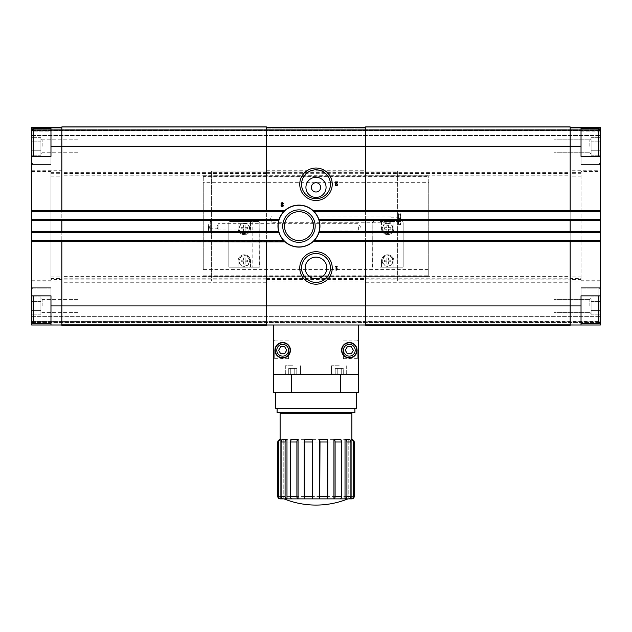 <?xml version="1.0" encoding="UTF-8"?>
<svg xmlns="http://www.w3.org/2000/svg" width="632" height="632" viewBox="0 0 632 632"><rect width="100%" height="100%" fill="white"/><g stroke="black" fill="none" stroke-linecap="round" stroke-linejoin="round"><path stroke-width="0.47" stroke-dasharray="3.16 2.37" d="M591.102 299.213L591.102 305.928L591.102 299.213M591.102 312.635L591.102 301.448L591.102 312.635L591.102 305.928L591.102 310.399L600.4 310.399L600.4 296.977L600.4 314.87L600.4 296.977L600.4 314.87L600.4 310.399L591.102 310.399L591.102 314.87L591.102 305.928L591.102 312.635L591.102 310.399L600.4 310.399L591.102 310.399L591.102 312.635M591.102 139.577L591.102 146.292L591.102 139.577M591.102 152.999L591.102 141.813L591.102 152.999L591.102 146.292L591.102 150.764L600.4 150.764L600.4 137.341L600.4 155.235L600.4 137.341L600.4 155.235L600.4 150.764L591.102 150.764L591.102 155.235L591.102 146.292L591.102 152.999L591.102 150.764L600.4 150.764L591.102 150.764L591.102 155.235L591.102 152.999M570.175 127.23L600.4 127.23L570.175 127.23L600.4 127.23L570.175 127.23L600.4 127.23L600.4 131.116L581.029 131.116L581.029 164.502L581.029 127.23L581.029 131.116L600.4 131.116L600.4 164.502L600.4 130.018L600.4 162.566L600.4 130.018L600.4 162.566L600.4 156.365L581.029 156.365L581.029 146.292L581.029 164.115L581.029 128.47L581.029 164.115L581.029 128.47L581.029 146.292L570.175 146.292L570.175 127.23L570.175 325.298L570.175 324.366L570.175 325.298L570.175 324.366L570.175 325.298L365.596 325.298L365.596 240.602M600.4 305.928L600.4 322.202L600.4 289.654L600.4 322.202L598.852 323.75L598.852 288.105L598.852 323.75L581.029 323.75L581.029 288.105L581.029 305.928L581.029 295.855L600.4 295.855L600.4 289.654L600.4 305.928M40.898 296.977L40.898 305.928L40.898 296.977L31.6 296.977L31.6 314.87L31.6 296.977L31.6 314.87L31.6 296.977L40.898 296.977M40.898 305.928L40.898 299.213L40.898 312.635L40.898 305.928L40.898 312.635L40.898 310.399L31.6 310.399L40.898 310.399L40.898 314.87L40.898 305.928M40.898 137.341L40.898 146.292L40.898 137.341L31.6 137.341L31.6 155.235L31.6 137.341L31.6 155.235L31.6 137.341L40.898 137.341M40.898 146.292L40.898 139.577L40.898 152.999L40.898 146.292L40.898 152.999L40.898 150.764L31.6 150.764L40.898 150.764L40.898 155.235L40.898 146.292M40.898 152.999L40.898 150.764L31.6 150.764L40.898 150.764L40.898 155.235L40.898 152.999M40.898 312.635L40.898 310.399L31.6 310.399L40.898 310.399L40.898 312.635M386.903 231.533L386.903 229.211L384.58 229.211L384.58 227.654L386.903 227.654L386.903 225.332L388.459 225.332L388.459 227.654L390.781 227.654L390.781 229.211L388.459 229.211L388.459 231.533L386.903 231.533L388.459 231.533L388.459 229.211L390.781 229.211L390.781 227.654L388.459 227.654L388.459 225.332L386.903 225.332L386.903 227.654L384.58 227.654L384.58 229.211L386.903 229.211L386.903 231.533M392.717 228.436A5.04 5.04 0 0 1 387.685 233.469A5.04 5.04 0 0 1 382.644 228.436A5.04 5.04 0 0 1 387.685 223.396A5.04 5.04 0 0 1 392.717 228.436M386.903 264.081L386.903 261.759L384.58 261.759L384.58 260.202L386.903 260.202L386.903 257.88L388.459 257.88L388.459 260.202L390.781 260.202L390.781 261.759L388.459 261.759L388.459 264.081L386.903 264.081L388.459 264.081L388.459 261.759L390.781 261.759L390.781 260.202L388.459 260.202L388.459 257.88L386.903 257.88L386.903 260.202L384.58 260.202L384.58 261.759L386.903 261.759L386.903 264.081M392.717 260.977A5.04 5.04 0 0 1 387.685 266.017A5.04 5.04 0 0 1 382.644 260.977A5.04 5.04 0 0 1 387.685 255.944A5.04 5.04 0 0 1 392.717 260.977M379.943 221.461L401.628 221.461A1.548 1.548 0 0 1 403.177 223.009A1.548 1.548 0 0 0 401.628 221.461L393.878 221.461L393.878 228.436A6.202 6.202 0 0 1 387.685 234.63A6.202 6.202 0 0 1 381.483 228.436A6.202 6.202 0 0 0 387.685 234.63A6.202 6.202 0 0 0 393.878 228.436L393.878 221.461L379.943 221.461L379.943 267.178L381.483 267.178L381.483 260.977A6.202 6.202 0 0 1 387.685 254.783A6.202 6.202 0 0 1 393.878 260.977A6.202 6.202 0 0 0 387.685 254.783A6.202 6.202 0 0 0 381.483 260.977L381.483 267.178L402.971 267.178L379.943 267.178M403.177 223.009L403.177 266.404A1.548 1.548 0 0 1 402.971 267.178A1.548 1.548 0 0 0 403.177 266.404L403.177 223.009M393.878 267.178L393.878 260.977L393.878 267.178M381.483 221.461L381.483 228.436L381.483 221.461M372.185 223.009L372.185 266.404A1.548 1.548 0 0 0 372.39 267.178L372.185 223.009L373.733 221.461A1.548 1.548 0 0 0 372.185 223.009M243.541 231.225L243.541 228.895L241.219 228.895L241.219 227.346L243.541 227.346L243.541 225.024L245.098 225.024L245.098 227.346L247.42 227.346L247.42 228.895L245.098 228.895L245.098 231.225L243.541 231.225L245.098 231.225L245.098 228.895L247.42 228.895L247.42 227.346L245.098 227.346L245.098 225.024L243.541 225.024L243.541 227.346L241.219 227.346L241.219 228.895L243.541 228.895L243.541 231.225M249.356 228.436A5.04 5.04 0 0 1 244.315 233.469A5.04 5.04 0 0 1 239.283 228.436A5.04 5.04 0 0 1 244.315 223.396A5.04 5.04 0 0 1 249.356 228.436M243.541 264.081L243.541 261.759L241.219 261.759L241.219 260.202L243.541 260.202L243.541 257.88L245.098 257.88L245.098 260.202L247.42 260.202L247.42 261.759L245.098 261.759L245.098 264.081L243.541 264.081L245.098 264.081L245.098 261.759L247.42 261.759L247.42 260.202L245.098 260.202L245.098 257.88L243.541 257.88L243.541 260.202L241.219 260.202L241.219 261.759L243.541 261.759L243.541 264.081M249.356 260.977A5.04 5.04 0 0 1 244.315 266.017A5.04 5.04 0 0 1 239.283 260.977A5.04 5.04 0 0 1 244.315 255.944A5.04 5.04 0 0 1 249.356 260.977M238.122 228.436A6.202 6.202 0 0 0 244.315 234.63A6.202 6.202 0 0 0 250.517 228.436L250.517 221.461L230.372 221.461A1.548 1.548 0 0 0 228.823 223.009L228.823 266.404A1.548 1.548 0 0 0 229.029 267.178L238.122 267.178L238.122 260.977L238.122 267.178L259.61 267.178L229.029 267.178A1.548 1.548 0 0 1 228.823 266.404L228.823 223.009A1.548 1.548 0 0 1 230.372 221.461L258.267 221.461L250.517 221.461L250.517 228.436A6.202 6.202 0 0 1 244.315 234.63A6.202 6.202 0 0 1 238.122 228.436L238.122 221.461L238.122 228.436M252.168 221.461L252.168 267.178M250.517 267.178L250.517 260.977A6.202 6.202 0 0 0 244.315 254.783A6.202 6.202 0 0 0 238.122 260.977A6.202 6.202 0 0 1 244.315 254.783A6.202 6.202 0 0 1 250.517 260.977L250.517 267.178M259.815 223.009L259.61 267.178A1.548 1.548 0 0 0 259.815 266.404L259.815 223.009A1.548 1.548 0 0 0 258.267 221.461L259.815 223.009M428.749 182.664L428.749 276.476L428.749 175.736L428.749 182.664L203.251 182.664L203.251 269.548L428.749 269.548M211.38 176.044L397.37 176.044L397.37 171.09L211.38 171.09L397.37 171.09L397.37 281.129L397.37 176.044L428.749 176.044L203.251 176.044L211.38 176.044L211.38 171.09L211.38 281.129L211.38 176.044M398.452 224.558L400.467 224.558L400.467 216.421L400.467 224.558L400.151 223.997L400.151 224.558L398.452 224.558L398.452 216.421L398.452 224.558L398.452 221.848L398.452 224.558L397.37 224.558L397.37 213.711L397.37 224.558M400.467 213.711L400.467 216.421L400.467 213.711M400.151 223.997L398.452 223.997L400.151 223.997M400.151 219.691L398.452 219.691L400.151 219.691M400.151 218.577L398.452 218.577L398.452 216.421L398.452 218.577L400.151 218.577M400.151 214.272L398.452 214.272L398.452 213.711L398.452 216.421L398.452 213.711L398.452 216.421L398.452 214.272L400.151 214.272M398.452 213.711L397.37 213.711M271.831 219.13L271.831 222.338L271.831 219.13M390.789 219.13L390.789 222.338L390.789 219.13M390.702 219.13L390.702 222.251L390.702 219.13M400.048 219.13L400.048 221.042L400.048 219.13M400.467 219.13L400.467 221.461L400.467 219.13M391.121 219.13L391.121 221.042L391.121 219.13M208.6 227.441L208.6 232.307L208.6 226.327L208.6 227.441L210.298 227.441L210.298 226.327L210.298 232.307L210.298 227.441L208.6 227.441M208.284 224.17L208.284 229.598L208.284 224.17M208.6 231.747L210.298 231.747L210.298 229.598L210.298 231.747L208.6 231.747M210.298 232.307L208.6 232.307L211.38 232.307L211.38 221.461L211.38 232.307M208.6 226.327L210.298 226.327L210.298 224.17L210.298 229.598L210.298 224.17L210.298 226.327L208.6 226.327M208.6 222.022L210.298 222.022L210.298 221.461L210.298 224.17L210.298 221.461L210.298 224.17L210.298 222.022L208.6 222.022M210.298 221.461L211.38 221.461M358.62 226.88L358.62 230.088L358.62 226.88M217.961 226.88L217.961 230.088L217.961 226.88M218.048 224.558L218.048 229.211L218.048 224.558L217.629 228.792L217.629 224.976L208.702 224.976L208.702 228.792L208.284 224.558L208.284 229.211L208.284 224.558M218.048 223.768L218.048 230.001L217.961 223.681L358.62 223.681L360.469 226.88L358.62 230.088L218.048 230.001M266.404 211.617L266.404 146.292L266.404 276.105L267.952 276.105L267.952 171.09L267.952 281.129L211.38 281.129L397.37 281.129L267.952 281.129L267.952 276.105L364.048 276.105L364.048 171.09L364.048 281.129L364.048 276.105L365.596 276.105L365.596 325.298L365.596 324.366L365.596 325.298L570.175 325.298L365.596 325.298L570.175 325.298L365.596 325.298L365.596 305.928L570.175 305.928L570.175 240.602M266.404 172.662L365.596 172.662L365.596 276.105M350.902 496.554L353.367 496.554A2.323 2.275 -90 0 1 351.092 498.877L348.777 498.877A2.323 2.125 90 0 0 350.902 496.554L350.902 441.997A2.323 2.125 90 0 0 348.777 439.674L351.092 439.674A2.323 2.275 -90 0 1 353.367 441.997L350.902 441.997M346.905 441.997L346.905 496.554A2.323 1.88 -90 0 1 345.025 498.877L340.008 498.877A2.323 1.556 90 0 0 341.564 496.554L341.564 441.997A2.323 1.556 90 0 0 340.008 439.674L345.025 439.674A2.323 1.88 -90 0 1 346.905 441.997L341.564 441.997M335.102 441.997L335.102 496.554A2.323 1.161 -90 0 1 333.941 498.877L327.084 498.877A2.323 0.719 90 0 0 327.803 496.554L327.803 441.997A2.323 0.719 90 0 0 327.084 439.674L333.941 439.674A2.323 1.161 -90 0 1 335.102 441.997L327.803 441.997M304.197 441.997L304.197 496.554A2.323 0.719 -90 0 0 304.916 498.877L298.059 498.877A2.323 1.161 90 0 1 296.898 496.554L296.898 441.997A2.323 1.161 90 0 1 298.059 439.674L304.916 439.674A2.323 0.719 -90 0 0 304.197 441.997L296.898 441.997M290.436 441.997L290.436 496.554A2.323 1.556 -90 0 0 291.992 498.877L286.975 498.877A2.323 1.88 90 0 1 285.095 496.554L285.095 441.997A2.323 1.88 90 0 1 286.975 439.674L291.992 439.674A2.323 1.556 -90 0 0 290.436 441.997L285.095 441.997M281.098 441.997L281.098 496.554A2.323 2.125 -90 0 0 283.223 498.877L280.908 498.877A2.323 2.275 90 0 1 278.633 496.554L278.633 441.997A2.323 2.275 90 0 1 280.908 439.674L283.223 439.674A2.323 2.125 -90 0 0 281.098 441.997L278.633 441.997M285 412.917L347 412.917M316 412.712L284.226 412.712L316 412.712M339.25 374.586L331.5 374.586L339.25 374.586M292.75 374.586L285 374.586L292.75 374.586M340.593 374.586L291.407 374.586L340.593 374.586L340.593 392.409L358.62 392.409L358.62 324.99L273.38 324.99L365.596 324.99L365.596 324.058L365.596 324.99L266.404 324.99L365.596 324.99M266.404 324.99L273.38 324.99L266.404 324.99L266.404 305.928L266.404 324.99L273.38 324.99L273.38 374.586L358.62 374.586M312.864 210.377L600.4 210.377L313.203 210.685A20.998 20.998 0 0 1 313.535 210.993L314.151 211.617L600.4 211.617L600.4 210.377L600.4 211.617M319.215 220.608L600.4 220.608L319.215 220.608A20.998 20.998 0 0 0 319.128 220.299L600.4 220.299L600.4 220.916L600.4 219.675L600.4 220.299M600.4 231.92L319.128 231.92A20.998 20.998 0 0 0 319.215 231.612L600.4 231.296L600.4 232.537L600.4 231.612L319.215 231.612M312.864 241.843L600.4 241.843L313.203 241.527A20.998 20.998 0 0 0 313.535 241.219L600.4 241.219L600.4 241.843L600.4 241.219M600.4 240.602L314.151 240.602L313.535 241.219M31.6 241.219L284.368 241.219L283.752 240.602L31.6 240.602L31.6 241.843L31.6 240.602M284.368 241.219A20.998 20.998 0 0 0 284.692 241.527L31.6 241.843L285.04 241.843M278.688 231.612L31.6 231.612L278.688 231.612A20.998 20.998 0 0 0 278.767 231.92L31.6 231.92L31.6 232.537L31.6 231.296L31.6 231.92M31.6 219.675L31.6 220.299L278.767 220.299A20.998 20.998 0 0 0 278.688 220.608L31.6 220.916L31.6 219.675L278.957 219.675M285.04 210.377L31.6 210.377L284.692 210.685A20.998 20.998 0 0 0 284.368 210.993L283.752 211.617L31.6 211.617L31.6 210.377L31.6 211.617M298.952 205.108A20.998 20.998 0 0 0 280.766 236.605A20.998 20.998 0 0 0 317.138 236.605A20.998 20.998 0 0 0 298.952 205.108M266.404 276.105L266.404 240.602M319.302 231.296L600.4 231.296L319.302 231.296M31.6 231.296L278.601 231.296L31.6 231.296M318.947 232.537L600.4 232.537M31.6 232.537L278.957 232.537M365.596 232.537L365.596 219.675M266.404 232.537L266.404 219.675M318.947 219.675L600.4 219.675M31.6 220.299L278.688 220.608M319.302 220.916L600.4 220.916L319.302 220.916M31.6 220.916L278.601 220.916L31.6 220.916M365.596 211.617L365.596 172.662M570.175 232.537L570.175 219.675M570.175 211.617L570.175 305.928L581.029 305.928L581.029 324.99L570.175 324.99L600.4 324.99L581.029 324.99L581.029 287.718L581.029 295.855L600.4 295.855L600.4 287.718L600.4 322.202M61.825 211.617L61.825 126.914L266.404 126.914L61.825 126.914L266.404 126.914L61.825 126.914L61.825 128.154L61.825 126.914L61.825 127.846L61.825 126.914L266.404 126.914L266.404 146.292L266.404 127.23L266.404 146.292L365.596 146.292L365.596 126.914L365.596 127.846L365.596 126.914L365.596 127.846L365.596 126.914L570.175 126.914L570.175 146.292L365.596 146.292L365.596 169.961L570.175 169.961M31.6 156.365L50.971 156.365L50.971 164.502L50.971 156.365L31.6 156.365L31.6 164.502L31.6 130.018L31.6 162.566L31.6 130.018L31.6 131.116L50.971 131.116L50.971 164.502L50.971 127.23L50.971 131.116L31.6 131.116L31.6 164.502L31.6 127.23L61.825 127.23L61.825 146.292L61.825 127.23L31.6 127.23L31.6 129.71L31.6 127.23L31.6 128.154L31.6 127.23L50.971 127.23L50.971 156.365L31.6 156.365L31.6 281.943L61.825 281.943L61.825 324.99L61.825 240.602M50.971 127.23L61.825 127.23L61.825 128.154L61.825 127.23L61.825 128.154L61.825 127.23L31.6 127.23L61.825 127.23M50.971 146.292L50.971 164.115L50.971 128.47L50.971 164.115L50.971 128.47L50.971 146.292L61.825 146.292L61.825 281.943M31.6 171.47L50.971 171.47L50.971 280.742L50.971 279.549L61.825 279.549M50.971 279.549L50.971 171.47M31.6 280.742L50.971 280.742M31.6 281.943L31.6 295.855L50.971 295.855L50.971 324.99L61.825 324.99L61.825 324.058L61.825 324.99L61.825 324.058L61.825 324.99L31.6 324.99L61.825 324.99L31.6 324.99L31.6 316.616L31.6 324.99L61.825 324.99M50.971 324.99L50.971 287.718L50.971 324.99L31.6 324.99L31.6 287.718L31.6 322.202L31.6 289.654L31.6 322.202L33.148 323.75L33.148 295.855M31.6 295.855L50.971 295.855L50.971 287.718L50.971 295.855L31.6 295.855L31.6 287.718L31.6 322.202M31.6 129.71L31.6 135.596L31.6 128.154L31.6 129.71L600.4 129.71L600.4 135.596L600.4 129.71L31.6 129.71M31.6 130.634L31.6 135.596L31.6 130.634L600.4 130.634L600.4 135.596L600.4 130.634L31.6 130.634M31.6 321.577L31.6 316.616L31.6 321.577L600.4 321.893L600.4 316.616L600.4 322.51L600.4 316.616L600.4 321.577L31.6 321.577M61.825 232.537L61.825 219.675M61.825 127.846L266.404 127.846L61.825 127.846M50.971 305.928L50.971 323.75L50.971 288.105L50.971 323.75L50.971 288.105L50.971 305.928L266.404 305.928L266.404 146.292L61.825 146.292L61.825 325.298L61.825 324.058L61.825 325.298L266.404 325.298L266.404 324.058L266.404 325.298L266.404 324.366L266.404 325.298L61.825 325.298L266.404 325.298L61.825 325.298L266.404 325.298L266.404 305.928L365.596 305.928L365.596 279.858L570.175 279.858M266.404 127.23L365.596 127.23M31.6 130.326L600.4 130.326L31.6 130.326M31.6 135.596L600.4 135.596L31.6 135.596M266.404 176.107L365.596 176.107M600.4 324.058L600.4 321.893L600.4 324.99L600.4 324.058L600.4 324.99L570.175 324.99L600.4 324.99L600.4 324.058L570.175 324.058L600.4 324.058M31.6 321.893L600.4 321.893L31.6 321.893M31.6 316.616L600.4 316.616L31.6 316.616M273.38 324.99L358.62 324.99M50.971 321.096L31.6 321.096L50.971 321.096M365.596 279.858L365.596 169.961M365.596 126.914L570.175 126.914L365.596 126.914M581.029 127.23L581.029 146.292M600.4 156.365L581.029 156.365L581.029 164.502L581.029 156.365L600.4 156.365L600.4 170.269L570.175 170.269M581.029 278.499L581.029 171.47L581.029 280.742L581.029 278.499L570.175 278.499M600.4 295.855L581.029 295.855L581.029 287.718L581.029 321.096L600.4 321.096L600.4 171.47L581.029 171.47M600.4 171.47L600.4 170.269M600.4 280.742L581.029 280.742M581.029 324.99L581.029 321.096L600.4 321.096L600.4 324.99L570.175 324.99M581.029 305.928L581.029 323.75M301.559 184.26A14.441 14.441 0 0 0 323.221 196.765A14.441 14.441 0 0 0 323.221 171.762A14.441 14.441 0 0 0 301.559 184.26M316 257.106A10.847 10.847 0 0 0 306.607 273.38A10.847 10.847 0 0 0 325.393 273.38A10.847 10.847 0 0 0 316 257.106M316 253.519A14.441 14.441 0 0 0 303.494 275.173A14.441 14.441 0 0 0 328.506 275.173A14.441 14.441 0 0 0 316 253.519M326.072 187.364A10.072 10.072 0 0 1 310.96 196.086A10.072 10.072 0 0 1 310.96 178.635A10.072 10.072 0 0 1 326.072 187.364M320.653 187.364A4.653 4.653 0 0 1 316 192.01A4.653 4.653 0 0 1 311.347 187.364A4.653 4.653 0 0 1 316 182.711A4.653 4.653 0 0 1 320.653 187.364M298.952 205.187A20.927 20.927 0 0 0 280.829 236.573A20.927 20.927 0 0 0 317.074 236.573A20.927 20.927 0 0 0 298.952 205.187M298.952 211.673A14.441 14.441 0 0 0 286.446 233.327A14.441 14.441 0 0 0 311.458 233.327A14.441 14.441 0 0 0 298.952 211.673M358.62 349.788L358.62 339.589L358.62 349.788M273.38 349.788L273.38 339.589L273.38 349.788M291.407 374.586L291.407 392.409L273.38 392.409L273.38 374.586M357.072 350.254A7.75 7.75 0 0 1 345.451 356.962A7.75 7.75 0 0 1 345.451 343.539A7.75 7.75 0 0 1 357.072 350.254A7.75 7.75 0 0 1 345.451 356.962A7.75 7.75 0 0 1 345.451 343.539A7.75 7.75 0 0 1 357.072 350.254A7.75 7.75 0 0 1 345.451 356.962A7.75 7.75 0 0 1 345.451 343.539A7.75 7.75 0 0 1 357.072 350.254M290.428 350.254A7.75 7.75 0 0 1 278.807 356.962A7.75 7.75 0 0 1 278.807 343.539A7.75 7.75 0 0 1 290.428 350.254A7.75 7.75 0 0 1 278.807 356.962A7.75 7.75 0 0 1 278.807 343.539A7.75 7.75 0 0 1 290.428 350.254A7.75 7.75 0 0 1 278.807 356.962A7.75 7.75 0 0 1 278.807 343.539A7.75 7.75 0 0 1 290.428 350.254M291.407 392.409L340.593 392.409M316 392.409L275.702 392.409L316 392.409M275.702 408.375L356.298 408.375M316 408.375L277.1 408.375L316 408.375M277.1 412.712L354.9 412.712M351.882 413.328L280.118 413.328M347.924 498.877L284.076 498.877L291.992 498.877L291.992 439.674L291.992 498.877L304.916 498.877L304.916 439.674L304.916 498.877L319.752 498.877L312.248 498.877L312.01 496.554L312.248 439.674L319.752 439.674L319.99 441.997L312.01 441.997M319.99 441.997L319.752 498.877L333.941 498.877L333.941 439.674M333.941 498.877L345.025 498.877L345.025 439.674M348.777 498.877L348.777 439.674L348.777 498.877L345.025 498.877M280.908 439.674L280.908 498.877L280.118 498.877L280.118 439.674M312.248 498.877L312.248 439.674M298.059 498.877L298.059 439.674M286.975 498.877L286.975 439.674M283.223 498.877L283.223 439.674L283.223 498.877M327.084 498.877L327.084 439.674L327.084 498.877M340.008 498.877L340.008 439.674L340.008 498.877M351.882 498.877L351.882 439.674M351.092 498.877L351.092 439.674M319.752 498.877L319.752 439.674M357.293 349.788L357.293 358.66L357.293 349.788M343.429 349.788L343.429 358.66L343.429 349.788M288.571 349.788L288.571 358.66L288.571 349.788M274.707 349.788L274.707 358.66L274.707 349.788M211.38 276.168L428.749 276.168L211.38 276.168M203.251 269.548L203.251 175.736L428.749 175.736M203.251 175.736L203.251 176.415L428.749 176.415M203.251 176.415L203.251 182.664M203.251 275.805L428.749 275.805M203.251 276.476L428.749 276.476M238.896 260.977A5.427 5.427 0 0 0 247.033 265.677A5.427 5.427 0 0 0 247.033 256.284A5.427 5.427 0 0 0 238.896 260.977M238.896 228.436A5.427 5.427 0 0 0 247.033 233.129A5.427 5.427 0 0 0 247.033 223.736A5.427 5.427 0 0 0 238.896 228.436M382.257 260.977A5.427 5.427 0 0 0 390.394 265.677A5.427 5.427 0 0 0 390.394 256.284A5.427 5.427 0 0 0 382.257 260.977M382.257 228.436A5.427 5.427 0 0 0 390.394 233.129A5.427 5.427 0 0 0 390.394 223.736A5.427 5.427 0 0 0 382.257 228.436M50.971 128.47L33.148 128.47L33.148 156.365M40.898 301.448L31.6 301.448L40.898 301.448M40.898 314.87L31.6 314.87L40.898 314.87M40.898 141.813L31.6 141.813L40.898 141.813M40.898 155.235L31.6 155.235L40.898 155.235M78.099 305.928L78.099 299.434L78.099 305.928M42.154 305.928L42.154 299.434L42.154 305.928M78.099 146.292L78.099 139.798L78.099 146.292M42.154 146.292L42.154 139.798L42.154 146.292M600.4 130.018L598.852 128.47L598.852 156.365M598.852 295.855L598.852 323.75M591.102 301.448L600.4 301.448L591.102 301.448M591.102 296.977L600.4 296.977L591.102 296.977M591.102 314.87L600.4 314.87L591.102 314.87M591.102 141.813L600.4 141.813L591.102 141.813M591.102 137.341L600.4 137.341L591.102 137.341M591.102 155.235L600.4 155.235L591.102 155.235M589.846 305.928L589.846 299.434L589.846 305.928M553.901 305.928L553.901 299.434L553.901 305.928M589.846 146.292L589.846 139.798L589.846 146.292M553.901 146.292L553.901 139.798L553.901 146.292M290.12 350.254A7.442 7.442 0 0 1 278.957 356.693A7.442 7.442 0 0 1 278.957 343.808A7.442 7.442 0 0 1 290.12 350.254A7.442 7.442 0 0 1 278.957 356.693A7.442 7.442 0 0 1 278.957 343.808A7.442 7.442 0 0 1 290.12 350.254A7.442 7.442 0 0 1 278.957 356.693A7.442 7.442 0 0 1 278.957 343.808A7.442 7.442 0 0 1 290.12 350.254M356.764 350.254A7.442 7.442 0 0 1 345.601 356.693A7.442 7.442 0 0 1 345.601 343.808A7.442 7.442 0 0 1 356.764 350.254A7.442 7.442 0 0 1 345.601 356.693A7.442 7.442 0 0 1 345.601 343.808A7.442 7.442 0 0 1 356.764 350.254A7.442 7.442 0 0 1 345.601 356.693A7.442 7.442 0 0 1 345.601 343.808A7.442 7.442 0 0 1 356.764 350.254M292.75 365.754L285 365.754L292.75 365.754M339.25 365.754L331.5 365.754L339.25 365.754M290.736 374.586L296.779 374.586L288.729 374.586L294.765 374.586L288.729 374.586L290.736 374.586L290.736 368.385L294.765 368.385L294.765 374.586L294.765 368.385L296.779 368.385L296.779 374.586L296.779 368.385L290.736 368.385L290.736 374.586L290.736 368.385L288.729 368.385L288.729 374.586L288.729 368.385L294.765 368.385L294.765 374.586L294.765 368.385L296.779 368.385L290.736 368.385L290.736 374.586M337.235 374.586L343.271 374.586L335.221 374.586L341.264 374.586L335.221 374.586L337.235 374.586L337.235 368.385L341.264 368.385L341.264 374.586L341.264 368.385L343.271 368.385L343.271 374.586L343.271 368.385L337.235 368.385L337.235 374.586L337.235 368.385L335.221 368.385L335.221 374.586L335.221 368.385L341.264 368.385L341.264 374.586L341.264 368.385L343.271 368.385L337.235 368.385L337.235 374.586M290.736 368.385L288.729 368.385L290.736 368.385M337.235 368.385L335.221 368.385L337.235 368.385M280.663 353.738L284.692 353.738L280.663 353.738L278.649 350.254L280.663 346.763L284.692 346.763L286.707 350.254L284.692 353.738L286.707 350.254L284.692 353.738L280.663 353.738L278.649 350.254L280.663 346.763L284.692 346.763L286.707 350.254L284.692 346.763L280.663 346.763L278.649 350.254L280.663 353.738M347.308 353.738L351.337 353.738L347.308 353.738L345.293 350.254L347.308 346.763L351.337 346.763L353.351 350.254L351.337 353.738L353.351 350.254L351.337 353.738L347.308 353.738L345.293 350.254L347.308 346.763L351.337 346.763L353.351 350.254L351.337 346.763L347.308 346.763L345.293 350.254L347.308 353.738M336.627 266.949L337.132 266.404L335.584 266.404L336.09 266.949L336.09 270.283L337.132 269.501L337.132 268.726L336.627 269.501L336.627 266.949M335.553 183.809A1.161 1.161 0 0 0 335.9 185.721A1.161 1.161 0 0 0 337.52 184.647L336.975 184.647A0.616 0.616 0 0 1 336.113 185.215A0.616 0.616 0 0 1 335.932 184.196L337.52 182.688L337.52 181.937L335.197 181.937L335.197 182.482L336.951 182.482L335.553 183.809M282.836 203.852L283.373 203.852A1.161 1.161 0 0 0 281.801 202.769A1.161 1.161 0 0 0 281.343 204.634A1.161 1.161 0 0 0 281.801 206.49A1.161 1.161 0 0 0 283.373 205.408L282.836 205.408A0.616 0.616 0 0 1 281.675 205.716A0.545 0.545 0 0 1 282.149 204.902L282.149 204.357A0.545 0.545 0 0 1 281.675 203.543A0.616 0.616 0 0 1 282.836 203.852M346.905 496.554L341.564 496.554M335.102 496.554L327.803 496.554M304.197 496.554L296.898 496.554M290.436 496.554L285.095 496.554M281.098 496.554L278.633 496.554M313.203 241.527L600.4 241.527L313.203 241.527M31.6 241.527L284.692 241.527L31.6 241.527M313.203 210.685L600.4 210.685L313.203 210.685M31.6 210.685L284.692 210.685L31.6 210.685M31.6 210.993L284.368 210.993M313.535 210.993L600.4 210.993M31.6 170.269L61.825 170.269M50.971 172.662L61.825 172.662M50.971 173.713L61.825 173.713M50.971 176.107L61.825 176.107M50.971 276.105L61.825 276.105M50.971 278.499L61.825 278.499M266.404 128.154L365.596 128.154L266.404 128.154M365.596 127.846L570.175 127.846L365.596 127.846M600.4 128.154L570.175 128.154L600.4 128.154M31.6 128.154L61.825 128.154L31.6 128.154M31.6 135.287L600.4 135.287L31.6 135.287M266.404 170.269L365.596 170.269M266.404 173.713L365.596 173.713M266.404 278.499L365.596 278.499M266.404 279.549L365.596 279.549M266.404 281.943L365.596 281.943M266.404 324.058L365.596 324.058L266.404 324.058M365.596 324.366L570.175 324.366L365.596 324.366M31.6 322.51L600.4 322.51L31.6 322.51M31.6 324.058L61.825 324.058L31.6 324.058M266.404 324.366L61.825 324.366L266.404 324.366M31.6 316.932L600.4 316.932L31.6 316.932M266.404 169.961L61.825 169.961M266.404 172.354L61.825 172.354M266.404 173.445L61.825 173.445M266.404 175.838L61.825 175.838M266.404 276.374L61.825 276.374M266.404 278.767L61.825 278.767M266.404 279.858L61.825 279.858M266.404 282.259L61.825 282.259M365.596 172.354L570.175 172.354M365.596 173.445L570.175 173.445M365.596 175.838L570.175 175.838M365.596 276.374L570.175 276.374M365.596 278.767L570.175 278.767M365.596 282.259L570.175 282.259M581.029 172.662L570.175 172.662M581.029 173.713L570.175 173.713M581.029 176.107L570.175 176.107M581.029 276.105L570.175 276.105M581.029 279.549L570.175 279.549M600.4 281.943L570.175 281.943M319.99 496.554L312.01 496.554M292.75 373.038L300.192 373.038L292.75 373.038M339.25 373.038L331.808 373.038L339.25 373.038M288.571 350.254A5.893 5.893 0 0 1 279.731 355.35A5.893 5.893 0 0 1 279.731 345.151A5.893 5.893 0 0 1 288.571 350.254M355.208 350.254A5.893 5.893 0 0 1 346.375 355.35A5.893 5.893 0 0 1 346.375 345.151A5.893 5.893 0 0 1 355.208 350.254M390.702 216.018L271.831 215.931L269.983 219.13L271.831 222.338L390.702 222.251M390.702 221.461L391.121 221.042L400.048 221.042L400.467 221.461M390.702 216.808L391.121 217.226L400.048 217.226L400.467 216.808M218.048 229.211L217.629 228.792L208.702 228.792L208.284 229.211M50.971 164.502L31.6 164.502L50.971 164.502M50.971 287.718L31.6 287.718L50.971 287.718M581.029 164.502L600.4 164.502L581.029 164.502M581.029 287.718L600.4 287.718L581.029 287.718M343.429 358.66L357.293 358.66L358.62 359.979M343.429 340.917L357.293 340.917L358.62 339.589M288.571 340.917L274.707 340.917L273.38 339.589M288.571 358.66L274.707 358.66L273.38 359.979M50.971 288.105L33.148 288.105L31.6 289.654L33.148 288.105L50.971 288.105M50.971 323.75L33.148 323.75M50.971 164.115L33.148 164.115L31.6 162.566L33.148 164.115L50.971 164.115M31.6 130.018L33.148 128.47M78.099 299.434L42.154 299.434L40.898 298.178L42.154 299.434L78.099 299.434M78.099 312.413L42.154 312.413L40.898 313.677L42.154 312.413L78.099 312.413M78.099 139.798L42.154 139.798L40.898 138.542L42.154 139.798L78.099 139.798M78.099 152.778L42.154 152.778L40.898 154.042L42.154 152.778L78.099 152.778M600.4 289.654L598.852 288.105L581.029 288.105L598.852 288.105L600.4 289.654M600.4 162.566L598.852 164.115L581.029 164.115L598.852 164.115L600.4 162.566M598.852 128.47L581.029 128.47M589.846 312.413L591.102 313.677L589.846 312.413L553.901 312.413L589.846 312.413M589.846 299.434L591.102 298.178L589.846 299.434L553.901 299.434L589.846 299.434M589.846 152.778L591.102 154.042L589.846 152.778L553.901 152.778L589.846 152.778M589.846 139.798L591.102 138.542L589.846 139.798L553.901 139.798L589.846 139.798M285 365.754L285 374.586L285 365.754M300.5 365.754L300.5 374.586L300.5 365.754M331.5 365.754L331.5 374.586L331.5 365.754M347 365.754L347 374.586L347 365.754M285.316 365.754L285.316 373.038L286.865 374.586L285.316 373.038L285.316 365.754M300.192 365.754L300.192 373.038C300.627 373.338 300.113 373.86 298.644 374.586C300.113 373.86 300.627 373.338 300.192 373.038L300.192 365.754M331.808 365.754L331.808 373.038C331.373 373.338 331.887 373.86 333.356 374.586C331.887 373.86 331.373 373.338 331.808 373.038L331.808 365.754M346.684 365.754L346.684 373.038L345.135 374.586L346.684 373.038L346.684 365.754"/><path stroke-width="0.95" d="M581.029 127.23L581.029 156.365L600.4 156.365L600.4 127.23L570.175 127.23M581.029 305.928L581.029 324.99L600.4 324.99L600.4 295.855L581.029 295.855L581.029 305.928L570.175 305.928L570.175 240.602L314.151 240.602L312.864 241.843M354.204 496.554L353.367 496.554L353.367 441.997L353.367 496.554A2.323 2.275 90 0 1 351.092 498.877L351.882 498.877A2.323 2.323 0 0 0 354.204 496.554L354.204 441.997A2.323 2.323 0 0 0 351.882 439.674L351.882 413.328L280.118 413.328L280.118 439.674A2.323 2.323 0 0 0 277.796 441.997L278.633 441.997A2.323 2.275 -90 0 1 280.908 439.674L280.118 439.674M277.796 441.997L277.796 496.554A2.323 2.323 0 0 0 280.118 498.877L280.908 498.877A2.323 2.275 -90 0 1 278.633 496.554L278.633 441.997M281.098 441.997L281.098 496.554A2.323 2.125 90 0 0 283.223 498.877L286.975 498.877A2.323 1.88 -90 0 1 285.095 496.554L285.095 441.997A2.323 1.88 -90 0 1 286.975 439.674L283.223 439.674A2.323 2.125 90 0 0 281.098 441.997L285.095 441.997M290.436 441.997L290.436 496.554A2.323 1.556 90 0 0 291.992 498.877L298.059 498.877A2.323 1.161 -90 0 1 296.898 496.554L296.898 441.997A2.323 1.161 -90 0 1 298.059 439.674L291.992 439.674A2.323 1.556 90 0 0 290.436 441.997L296.898 441.997M304.197 441.997L304.197 496.554A2.323 0.719 90 0 0 304.916 498.877L312.248 498.877L312.248 439.674L304.916 439.674A2.323 0.719 90 0 0 304.197 441.997L312.01 441.997M319.99 441.997L319.752 498.877L327.084 498.877A2.323 0.719 -90 0 0 327.803 496.554L327.803 441.997A2.323 0.719 -90 0 0 327.084 439.674L319.752 439.674L319.99 441.997L327.803 441.997M335.102 441.997L335.102 496.554A2.323 1.161 90 0 1 333.941 498.877L340.008 498.877A2.323 1.556 -90 0 0 341.564 496.554L341.564 441.997A2.323 1.556 -90 0 0 340.008 439.674L333.941 439.674A2.323 1.161 90 0 1 335.102 441.997L341.564 441.997M346.905 441.997L346.905 496.554A2.323 1.88 90 0 1 345.025 498.877L348.777 498.877A2.323 2.125 -90 0 0 350.902 496.554L350.902 441.997A2.323 2.125 -90 0 0 348.777 439.674L345.025 439.674A2.323 1.88 90 0 1 346.905 441.997L350.902 441.997M351.882 498.877L351.092 498.877L351.092 439.674L351.882 439.674M351.092 439.674A2.323 2.275 90 0 1 353.367 441.997L354.204 441.997M347 413.328L347 412.917L284.226 412.712M266.404 324.99L365.596 324.99M600.4 295.855L600.4 211.617L314.151 211.617L312.864 210.377M284.084 211.278A20.998 20.998 0 0 1 313.827 211.278M314.08 211.546A20.998 20.998 0 0 1 319.215 220.608L319.128 220.299M319.128 231.92L319.215 231.612A20.998 20.998 0 0 0 319.215 220.608L365.596 220.608L365.596 219.675L600.4 219.675M318.947 232.537L365.596 232.537L365.596 231.612L319.215 231.612A20.998 20.998 0 0 1 314.096 240.658M313.82 240.934A20.998 20.998 0 0 1 313.203 241.527L365.596 241.527L365.596 240.602M50.971 305.928L50.971 295.855L31.6 295.855L31.6 324.99L50.971 324.99L50.971 305.928L61.825 305.928L61.825 325.298L266.404 325.298L266.404 240.602L283.752 240.602L284.692 241.527A20.998 20.998 0 0 0 313.203 241.527M600.4 241.527L365.596 241.527L365.596 305.928L570.175 305.928L570.175 325.298L365.596 325.298L365.596 305.928L61.825 305.928L61.825 241.527L285.04 241.843M284.692 241.527A20.998 20.998 0 0 1 284.076 240.934M283.823 240.673A20.998 20.998 0 0 1 278.688 231.612L278.767 231.92M278.957 232.537L61.825 232.537L61.825 220.608L278.688 220.608A20.998 20.998 0 0 0 278.688 231.612L266.404 231.612L266.404 219.675L278.957 219.675L278.688 220.608A20.998 20.998 0 0 1 283.808 211.554M278.767 220.299L278.957 219.675M284.692 210.685L283.752 211.617L266.404 211.617L266.404 210.685L285.04 210.377M600.4 240.602L570.175 240.602M31.6 295.855L31.6 240.602L266.404 240.602M31.6 240.602L31.6 232.537L61.825 232.537M600.4 232.537L570.175 232.537L570.175 219.675M365.596 232.537L570.175 232.537M318.947 219.675L365.596 219.675M31.6 232.537L31.6 219.675L266.404 219.675M266.404 211.617L61.825 211.617L61.825 126.914L266.404 126.914L266.404 146.292L365.596 146.292L365.596 126.914L570.175 126.914L570.175 211.617M31.6 219.675L31.6 211.617L61.825 211.617M50.971 324.99L61.825 324.99M31.6 211.617L31.6 156.365L50.971 156.365L50.971 127.23L61.825 127.23M50.971 127.23L31.6 127.23L31.6 130.018L33.148 128.47L33.148 156.365M31.6 220.608L61.825 220.608L61.825 219.675M31.6 241.527L61.825 241.527L61.825 240.602M337.132 266.949L337.132 266.404L335.584 266.404L336.09 266.949L336.09 270.283L337.132 269.501L337.132 268.726L336.627 269.501L336.627 266.949L337.132 266.949M316 251.718A16.242 16.242 0 0 0 301.938 276.073A16.242 16.242 0 0 0 330.062 276.073A16.242 16.242 0 0 0 316 251.718M283.373 203.852A1.161 1.161 0 0 0 281.801 202.769A1.161 1.161 0 0 0 281.343 204.634A1.161 1.161 0 0 0 281.801 206.49A1.161 1.161 0 0 0 283.373 205.408L282.836 205.408A0.616 0.616 0 0 1 281.675 205.716A0.545 0.545 0 0 1 282.149 204.902L282.149 204.357A0.545 0.545 0 0 1 281.675 203.543A0.616 0.616 0 0 1 282.836 203.852L283.373 203.852M337.52 184.647L336.975 184.647A0.616 0.616 0 0 1 336.113 185.215A0.616 0.616 0 0 1 335.932 184.196L337.52 182.688L337.52 181.937L335.197 181.937L335.197 182.482L336.951 182.482L335.553 183.809A1.161 1.161 0 0 0 335.9 185.721A1.161 1.161 0 0 0 337.52 184.647M299.758 184.26A16.242 16.242 0 0 0 324.121 198.322A16.242 16.242 0 0 0 324.121 170.198A16.242 16.242 0 0 0 299.758 184.26M266.404 127.23L365.596 127.23M266.404 232.537L266.404 231.612L31.6 231.612M31.6 210.685L266.404 210.685L266.404 146.292L50.971 146.292M600.4 231.612L365.596 231.612L365.596 220.608L600.4 220.608M365.596 211.617L365.596 146.292L581.029 146.292M581.029 324.99L570.175 324.99M600.4 211.617L600.4 156.365M305.928 187.364A10.072 10.072 0 0 0 316 197.437A10.072 10.072 0 0 0 326.072 187.364A10.072 10.072 0 0 0 316 177.284A10.072 10.072 0 0 0 305.928 187.364M301.559 184.26A14.441 14.441 0 0 0 323.221 196.765A14.441 14.441 0 0 0 323.221 171.762A14.441 14.441 0 0 0 301.559 184.26M316 257.106A10.847 10.847 0 0 0 306.607 273.38A10.847 10.847 0 0 0 325.393 273.38A10.847 10.847 0 0 0 316 257.106M316 253.519A14.441 14.441 0 0 0 303.494 275.173A14.441 14.441 0 0 0 328.506 275.173A14.441 14.441 0 0 0 316 253.519M320.653 187.364A4.653 4.653 0 0 1 313.677 191.385A4.653 4.653 0 0 1 313.677 183.335A4.653 4.653 0 0 1 320.653 187.364M298.952 205.187A20.927 20.927 0 0 0 280.829 236.573A20.927 20.927 0 0 0 317.074 236.573A20.927 20.927 0 0 0 298.952 205.187M298.952 205.266A20.848 20.848 0 0 0 280.9 236.534A20.848 20.848 0 0 0 317.003 236.534A20.848 20.848 0 0 0 298.952 205.266M298.952 209.871A16.242 16.242 0 0 0 284.89 234.227A16.242 16.242 0 0 0 313.014 234.227A16.242 16.242 0 0 0 298.952 209.871M298.952 211.673A14.441 14.441 0 0 0 286.446 233.327A14.441 14.441 0 0 0 311.458 233.327A14.441 14.441 0 0 0 298.952 211.673M358.62 374.586L358.62 392.409L273.38 392.409L273.38 374.586L358.62 374.586L358.62 324.99M273.38 324.99L273.38 374.586M357.072 350.254A7.75 7.75 0 0 1 345.451 356.962A7.75 7.75 0 0 1 345.451 343.539A7.75 7.75 0 0 1 357.072 350.254M290.428 350.254A7.75 7.75 0 0 1 278.807 356.962A7.75 7.75 0 0 1 278.807 343.539A7.75 7.75 0 0 1 290.428 350.254M340.593 392.409L340.593 374.586M291.407 392.409L291.407 374.586M356.298 392.409L356.298 408.375L275.702 408.375L275.702 392.409M354.9 408.375L354.9 412.712L277.1 412.712L277.1 408.375M284.076 498.877L347.924 498.877A85.241 85.241 0 0 1 284.076 498.877L280.908 498.877L280.908 439.674M348.777 498.877L351.092 498.877M286.975 498.877L286.975 439.674M298.059 498.877L298.059 439.674M312.248 498.877L312.248 439.674M319.752 498.877L319.752 439.674M333.941 498.877L333.941 439.674M345.025 498.877L345.025 439.674M31.6 156.365L31.6 130.018M50.971 323.75L33.148 323.75L33.148 295.855M598.852 156.365L598.852 128.47L581.029 128.47M600.4 322.202L598.852 323.75L598.852 295.855M290.12 350.254A7.442 7.442 0 0 1 278.957 356.693A7.442 7.442 0 0 1 278.957 343.808A7.442 7.442 0 0 1 290.12 350.254A7.442 7.442 0 0 1 278.957 356.693A7.442 7.442 0 0 1 278.957 343.808A7.442 7.442 0 0 1 290.12 350.254M356.764 350.254A7.442 7.442 0 0 1 345.601 356.693A7.442 7.442 0 0 1 345.601 343.808A7.442 7.442 0 0 1 356.764 350.254A7.442 7.442 0 0 1 345.601 356.693A7.442 7.442 0 0 1 345.601 343.808A7.442 7.442 0 0 1 356.764 350.254M345.293 350.254L347.308 353.738L351.337 353.738L353.351 350.254L351.337 346.763L347.308 346.763L345.293 350.254M278.649 350.254L280.663 353.738L284.692 353.738L286.707 350.254L284.692 346.763L280.663 346.763L278.649 350.254M277.796 496.554L278.633 496.554M281.098 496.554L285.095 496.554M290.436 496.554L296.898 496.554M304.197 496.554L312.01 496.554M319.99 496.554L327.803 496.554M335.102 496.554L341.564 496.554M346.905 496.554L350.902 496.554M313.203 210.685L600.4 210.685M355.208 350.254A5.893 5.893 0 0 1 346.375 355.35A5.893 5.893 0 0 1 346.375 345.151A5.893 5.893 0 0 1 355.208 350.254M288.571 350.254A5.893 5.893 0 0 1 279.731 355.35A5.893 5.893 0 0 1 279.731 345.151A5.893 5.893 0 0 1 288.571 350.254M347 412.917L347.774 412.712M285 413.328L285 412.917M50.971 128.47L33.148 128.47M31.6 322.202L33.148 323.75M600.4 130.018L598.852 128.47M598.852 323.75L581.029 323.75"/></g></svg>
